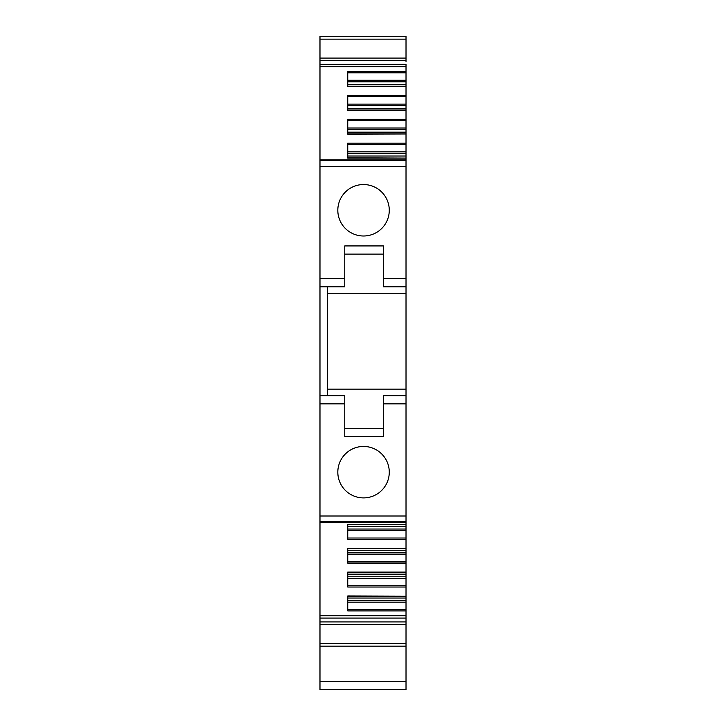 <?xml version="1.0" encoding="UTF-8"?>
<svg xmlns="http://www.w3.org/2000/svg" width="726" height="726" viewBox="0 0 726 726"><rect width="100%" height="100%" fill="white"/><g stroke="black" fill="none" stroke-linecap="round" stroke-linejoin="round"><path stroke-width="1.09" d="M327.608 286.77L327.608 395.67L319.985 395.67L319.985 286.77L344.759 286.77L344.759 245.933L383.419 245.933L383.419 278.602L406.015 278.602L406.015 159.82L319.985 159.82L319.985 166.435L406.015 166.435M327.608 395.67L344.759 395.67L319.985 395.67L319.985 689.7L406.015 689.7L406.015 637.972M319.985 166.435L319.985 286.77M319.985 159.82L319.985 64.36L406.015 64.36L406.015 66.692L319.985 66.692M319.985 60.53L406.015 60.53L406.015 58.08L319.985 58.08L319.985 64.36M319.985 59.886L319.985 39.14L406.015 39.14L406.015 58.08M406.015 39.14L406.015 36.3L319.985 36.3L319.985 39.14M406.015 278.602L406.015 293.304L327.608 293.304M406.015 61.447L406.015 60.53M406.015 58.824L406.015 55.893M406.015 50.629L406.015 39.567M319.985 643.3L406.015 643.3L406.015 646.14L319.985 646.14M406.015 643.3L406.015 609.631L347.754 609.631M319.985 615.748L406.015 615.748M406.015 610.902L347.754 610.902L347.754 595.964L406.015 596.164M406.015 526.423L347.754 526.423L347.754 524.662L406.015 524.662L406.015 595.964M406.015 587.025L347.754 587.025L347.754 572.088L406.015 572.088M406.015 563.158L347.754 563.158L347.754 548.221L406.015 548.221M406.015 539.282L347.754 539.282L347.754 524.344L406.015 524.344L406.015 519.498M344.759 395.67L344.759 436.507L383.419 436.507L383.419 395.67L406.015 395.67L406.015 522.62L319.985 522.62M363.545 497.9A25.728 25.728 0 0 1 337.817 472.172A25.728 25.728 0 0 1 363.545 446.445A25.728 25.728 0 0 1 389.272 472.172A25.728 25.728 0 0 1 363.545 497.9M363.545 235.995A25.728 25.728 0 0 1 337.817 210.268A25.728 25.728 0 0 1 363.545 184.54A25.728 25.728 0 0 1 389.272 210.268A25.728 25.728 0 0 1 363.545 235.995M406.015 108.274L347.754 108.274L347.754 110.034L406.015 110.034L406.015 86.276L347.754 86.476L347.754 71.538L406.015 71.538L406.015 66.692M406.015 162.942L406.015 158.096L347.754 158.096L347.754 143.158L406.015 143.158L406.015 134.02L347.754 134.219L347.754 119.282L406.015 119.282L406.015 110.152L347.754 110.352L347.754 95.415L347.754 96.676L347.754 95.415L406.015 95.415M406.015 395.67L406.015 389.136L327.608 389.136M406.015 293.304L406.015 389.136M406.015 71.538L406.015 80.259L347.754 80.259M406.015 84.397L347.754 84.397L347.754 86.167L406.015 86.167L406.015 80.259M406.015 132.141L347.754 132.141L347.754 133.911L406.015 133.911L406.015 119.282M406.015 157.896L406.015 143.158M406.015 156.017L347.754 156.017L347.754 157.778L406.015 158.096M406.015 550.299L347.754 550.299L347.754 548.538L406.015 548.42M406.015 574.166L347.754 574.166L347.754 572.406L406.015 572.288M406.015 598.043L347.754 598.043L347.754 596.282L406.015 596.282L406.015 609.631M406.015 286.77L383.419 286.77L383.419 278.602M344.759 254.1L383.419 254.1M344.759 428.34L383.419 428.34M406.015 144.42L347.754 144.42L347.754 148.313M406.015 120.543L347.754 120.543L347.754 124.445M406.015 81.802L347.754 81.802M406.015 104.136L347.754 104.136M406.015 105.669L347.754 105.669M406.015 128.003L347.754 128.003M406.015 129.546L347.754 129.546M406.015 151.879L347.754 151.879M406.015 153.413L347.754 153.413M406.015 529.027L347.754 529.027M406.015 530.561L347.754 530.561M406.015 552.894L347.754 552.894M406.015 554.437L347.754 554.437M406.015 576.771L347.754 576.771M406.015 578.304L347.754 578.304M406.015 600.638L347.754 600.638M406.015 602.181L347.754 602.181M319.985 278.602L344.759 278.602M319.985 681.533L406.015 681.533M319.985 621.91L406.015 621.91M319.985 618.08L406.015 618.08M319.985 521.84L406.015 521.84M319.985 516.005L406.015 516.005M383.419 403.837L406.015 403.837M319.985 403.837L344.759 403.837M319.985 160.6L406.015 160.6M347.754 585.764L406.015 585.764M347.754 561.897L406.015 561.897M347.754 538.02L406.015 538.02M406.015 96.676L347.754 96.676M347.754 72.809L406.015 72.809M319.985 624.36L406.015 624.36"/></g></svg>
